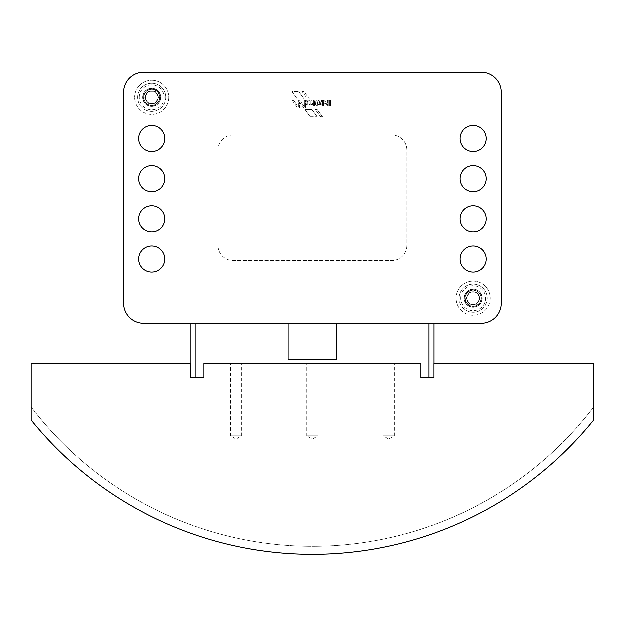 <?xml version="1.0" encoding="UTF-8"?>
<svg xmlns="http://www.w3.org/2000/svg" width="625" height="625" viewBox="0 0 625 625"><rect width="100%" height="100%" fill="white"/><g stroke="black" fill="none" stroke-linecap="round" stroke-linejoin="round"><path stroke-width="0.47" stroke-dasharray="3.12 2.34" d="M168.898 97.422A17.078 17.078 0 0 1 151.828 114.5A17.078 17.078 0 0 1 134.75 97.422A17.078 17.078 0 0 0 151.828 114.5A17.078 17.078 0 0 0 168.898 97.422A17.078 17.078 0 0 0 151.828 80.352A17.078 17.078 0 0 0 134.75 97.422A17.078 17.078 0 0 1 151.828 80.352A17.078 17.078 0 0 1 168.898 97.422M160.867 97.422A9.039 9.039 0 0 1 151.828 106.469A9.039 9.039 0 0 1 142.789 97.422A9.039 9.039 0 0 1 151.828 88.383A9.039 9.039 0 0 1 160.867 97.422A9.039 9.039 0 0 1 151.828 106.469A9.039 9.039 0 0 1 142.789 97.422A9.039 9.039 0 0 1 151.828 88.383A9.039 9.039 0 0 1 160.867 97.422M490.328 298.32A17.078 17.078 0 0 1 473.258 315.391A17.078 17.078 0 0 1 456.18 298.32A17.078 17.078 0 0 0 473.258 315.391A17.078 17.078 0 0 0 490.328 298.32A17.078 17.078 0 0 0 473.258 281.242A17.078 17.078 0 0 0 456.18 298.32A17.078 17.078 0 0 1 473.258 281.242A17.078 17.078 0 0 1 490.328 298.32M482.297 298.32A9.039 9.039 0 0 1 473.258 307.359A9.039 9.039 0 0 1 464.211 298.32A9.039 9.039 0 0 1 473.258 289.281A9.039 9.039 0 0 1 482.297 298.32A9.039 9.039 0 0 1 473.258 307.359A9.039 9.039 0 0 1 464.211 298.32A9.039 9.039 0 0 1 473.258 289.281A9.039 9.039 0 0 1 482.297 298.32M165.891 97.422A14.062 14.062 0 0 0 151.828 83.359A14.062 14.062 0 0 0 137.766 97.422A14.062 14.062 0 0 1 151.828 83.359A14.062 14.062 0 0 1 165.891 97.422A14.062 14.062 0 0 1 151.828 111.484A14.062 14.062 0 0 1 137.766 97.422A14.062 14.062 0 0 0 151.828 111.484A14.062 14.062 0 0 0 165.891 97.422A14.062 14.062 0 0 0 151.828 83.359A14.062 14.062 0 0 0 137.766 97.422M159.859 97.422A8.039 8.039 0 0 0 151.828 89.391A8.039 8.039 0 0 0 143.789 97.422A8.039 8.039 0 0 0 151.828 105.461A8.039 8.039 0 0 0 159.859 97.422A8.039 8.039 0 0 0 151.828 89.391A8.039 8.039 0 0 0 143.789 97.422A8.039 8.039 0 0 0 151.828 105.461A8.039 8.039 0 0 0 159.859 97.422A8.039 8.039 0 0 1 151.828 105.461A8.039 8.039 0 0 1 143.789 97.422A8.039 8.039 0 0 0 151.828 105.461A8.039 8.039 0 0 0 159.859 97.422A8.039 8.039 0 0 0 151.828 89.391A8.039 8.039 0 0 0 143.789 97.422A8.039 8.039 0 0 1 151.828 89.391A8.039 8.039 0 0 1 159.859 97.422A8.039 8.039 0 0 0 151.828 89.391A8.039 8.039 0 0 0 143.789 97.422M145.516 97.422A6.312 6.312 0 0 1 151.828 91.117A6.312 6.312 0 0 1 158.133 97.422A6.312 6.312 0 0 1 151.828 103.734A6.312 6.312 0 0 1 145.516 97.422M487.32 298.32A14.062 14.062 0 0 0 473.258 284.258A14.062 14.062 0 0 0 459.195 298.32A14.062 14.062 0 0 1 473.258 284.258A14.062 14.062 0 0 1 487.32 298.32A14.062 14.062 0 0 1 473.258 312.383A14.062 14.062 0 0 1 459.195 298.32A14.062 14.062 0 0 0 473.258 312.383A14.062 14.062 0 0 0 487.32 298.32A14.062 14.062 0 0 0 473.258 284.258A14.062 14.062 0 0 0 459.195 298.32M481.289 298.32A8.039 8.039 0 0 0 473.258 290.281A8.039 8.039 0 0 0 465.219 298.32A8.039 8.039 0 0 0 473.258 306.352A8.039 8.039 0 0 0 481.289 298.32A8.039 8.039 0 0 0 473.258 290.281A8.039 8.039 0 0 0 465.219 298.32A8.039 8.039 0 0 0 473.258 306.352A8.039 8.039 0 0 0 481.289 298.32A8.039 8.039 0 0 1 473.258 306.352A8.039 8.039 0 0 1 465.219 298.32A8.039 8.039 0 0 0 473.258 306.352A8.039 8.039 0 0 0 481.289 298.32A8.039 8.039 0 0 0 473.258 290.281A8.039 8.039 0 0 0 465.219 298.32A8.039 8.039 0 0 1 473.258 290.281A8.039 8.039 0 0 1 481.289 298.32A8.039 8.039 0 0 0 473.258 290.281A8.039 8.039 0 0 0 465.219 298.32M466.945 298.32A6.312 6.312 0 0 1 473.258 292.008A6.312 6.312 0 0 1 479.562 298.32A6.312 6.312 0 0 1 473.258 304.633A6.312 6.312 0 0 1 466.945 298.32M164.883 138.609A13.055 13.055 0 0 0 151.828 125.547A13.055 13.055 0 0 0 138.766 138.609A13.055 13.055 0 0 1 151.828 125.547A13.055 13.055 0 0 1 164.883 138.609A13.055 13.055 0 0 1 151.828 151.664A13.055 13.055 0 0 1 138.766 138.609A13.055 13.055 0 0 0 151.828 151.664A13.055 13.055 0 0 0 164.883 138.609A13.055 13.055 0 0 0 151.828 125.547A13.055 13.055 0 0 0 138.766 138.609A13.055 13.055 0 0 0 151.828 151.664A13.055 13.055 0 0 0 164.883 138.609M164.883 178.789A13.055 13.055 0 0 0 151.828 165.727A13.055 13.055 0 0 0 138.766 178.789A13.055 13.055 0 0 1 151.828 165.727A13.055 13.055 0 0 1 164.883 178.789A13.055 13.055 0 0 1 151.828 191.844A13.055 13.055 0 0 1 138.766 178.789A13.055 13.055 0 0 0 151.828 191.844A13.055 13.055 0 0 0 164.883 178.789A13.055 13.055 0 0 0 151.828 165.727A13.055 13.055 0 0 0 138.766 178.789A13.055 13.055 0 0 0 151.828 191.844A13.055 13.055 0 0 0 164.883 178.789M164.883 218.969A13.055 13.055 0 0 0 151.828 205.906A13.055 13.055 0 0 0 138.766 218.969A13.055 13.055 0 0 1 151.828 205.906A13.055 13.055 0 0 1 164.883 218.969A13.055 13.055 0 0 1 151.828 232.023A13.055 13.055 0 0 1 138.766 218.969A13.055 13.055 0 0 0 151.828 232.023A13.055 13.055 0 0 0 164.883 218.969A13.055 13.055 0 0 0 151.828 205.906A13.055 13.055 0 0 0 138.766 218.969A13.055 13.055 0 0 0 151.828 232.023A13.055 13.055 0 0 0 164.883 218.969M164.883 259.141A13.055 13.055 0 0 0 151.828 246.086A13.055 13.055 0 0 0 138.766 259.141A13.055 13.055 0 0 1 151.828 246.086A13.055 13.055 0 0 1 164.883 259.141A13.055 13.055 0 0 1 151.828 272.203A13.055 13.055 0 0 1 138.766 259.141A13.055 13.055 0 0 0 151.828 272.203A13.055 13.055 0 0 0 164.883 259.141A13.055 13.055 0 0 0 151.828 246.086A13.055 13.055 0 0 0 138.766 259.141A13.055 13.055 0 0 0 151.828 272.203A13.055 13.055 0 0 0 164.883 259.141M486.312 138.609A13.055 13.055 0 0 0 473.258 125.547A13.055 13.055 0 0 0 460.195 138.609A13.055 13.055 0 0 1 473.258 125.547A13.055 13.055 0 0 1 486.312 138.609A13.055 13.055 0 0 1 473.258 151.664A13.055 13.055 0 0 1 460.195 138.609A13.055 13.055 0 0 0 473.258 151.664A13.055 13.055 0 0 0 486.312 138.609A13.055 13.055 0 0 0 473.258 125.547A13.055 13.055 0 0 0 460.195 138.609A13.055 13.055 0 0 0 473.258 151.664A13.055 13.055 0 0 0 486.312 138.609M486.312 178.789A13.055 13.055 0 0 0 473.258 165.727A13.055 13.055 0 0 0 460.195 178.789A13.055 13.055 0 0 1 473.258 165.727A13.055 13.055 0 0 1 486.312 178.789A13.055 13.055 0 0 1 473.258 191.844A13.055 13.055 0 0 1 460.195 178.789A13.055 13.055 0 0 0 473.258 191.844A13.055 13.055 0 0 0 486.312 178.789A13.055 13.055 0 0 0 473.258 165.727A13.055 13.055 0 0 0 460.195 178.789A13.055 13.055 0 0 0 473.258 191.844A13.055 13.055 0 0 0 486.312 178.789M486.312 218.969A13.055 13.055 0 0 0 473.258 205.906A13.055 13.055 0 0 0 460.195 218.969A13.055 13.055 0 0 1 473.258 205.906A13.055 13.055 0 0 1 486.312 218.969A13.055 13.055 0 0 1 473.258 232.023A13.055 13.055 0 0 1 460.195 218.969A13.055 13.055 0 0 0 473.258 232.023A13.055 13.055 0 0 0 486.312 218.969A13.055 13.055 0 0 0 473.258 205.906A13.055 13.055 0 0 0 460.195 218.969A13.055 13.055 0 0 0 473.258 232.023A13.055 13.055 0 0 0 486.312 218.969M486.312 259.141A13.055 13.055 0 0 0 473.258 246.086A13.055 13.055 0 0 0 460.195 259.141A13.055 13.055 0 0 1 473.258 246.086A13.055 13.055 0 0 1 486.312 259.141A13.055 13.055 0 0 1 473.258 272.203A13.055 13.055 0 0 1 460.195 259.141A13.055 13.055 0 0 0 473.258 272.203A13.055 13.055 0 0 0 486.312 259.141A13.055 13.055 0 0 0 473.258 246.086A13.055 13.055 0 0 0 460.195 259.141A13.055 13.055 0 0 0 473.258 272.203A13.055 13.055 0 0 0 486.312 259.141M327.766 102.484A1.344 1.344 0 0 1 326.422 103.836A1.344 1.344 0 0 1 325.07 102.484A1.344 1.344 0 0 1 326.422 101.141A1.344 1.344 0 0 1 327.766 102.484A1.344 1.344 0 0 1 326.422 103.836A1.344 1.344 0 0 1 325.07 102.484A1.344 1.344 0 0 1 326.422 101.141A1.344 1.344 0 0 1 327.766 102.484M324.938 100.742A2.266 2.266 0 0 0 324.57 103.922A2.266 2.266 0 0 0 327.758 104.297A2.266 2.266 0 0 1 324.57 103.922A2.266 2.266 0 0 1 327.844 100.812A2.266 2.266 0 0 0 324.938 100.742M434.039 377.672L434.039 363.609L593.75 363.609L593.75 420.133A361.609 361.609 0 0 1 31.25 420.133L31.25 407.117A353.57 353.57 0 0 0 593.75 407.117A353.57 353.57 0 0 1 31.25 407.117L31.25 420.133A361.609 361.609 0 0 0 593.75 420.133A361.609 361.609 0 0 1 31.25 420.133L31.25 407.117A353.57 353.57 0 0 0 593.75 407.117L593.75 420.133A361.609 361.609 0 0 1 31.25 420.133A361.609 361.609 0 0 0 593.75 420.133L593.75 407.117A353.57 353.57 0 0 1 31.25 407.117L31.25 363.609L190.961 363.609L190.961 377.672L204.016 377.672L204.016 363.609L204.016 377.664L204.016 363.609L420.984 363.609L420.984 377.672L434.039 377.672L434.039 363.609L434.039 377.664L429.055 377.664L429.055 323.43L336.648 323.43L336.648 359.586L336.648 323.43L336.648 359.586L288.43 359.586L336.648 359.586L288.43 359.586L288.43 323.43L336.648 323.43L288.43 323.43L288.43 359.586L288.43 323.43L288.43 359.586L336.648 359.586L336.648 323.43L191 323.43M297.344 98.984L304.203 98.984L298.859 91.711L292.078 91.711L297.344 98.984L304.203 98.984L298.859 91.711L292.078 91.711L297.344 98.984M310.312 116.828L317.305 116.828L310.312 116.828L305.117 109.672L312.055 109.672L317.305 116.828L312.055 109.672L305.117 109.672L310.312 116.828M328.859 100.336L327.906 100.336L328.859 100.336M327.867 100.375L327.867 100.797L327.867 100.375M327.758 104.297L327.781 106.031L327.781 104.305M327.82 106.07L328.859 106.07L327.82 106.07M328.898 106.031L328.898 100.375L328.898 106.031M318.914 102.031L320.602 103.734A1.273 1.273 0 0 1 318.805 102.273L320.602 103.734A1.273 1.273 0 0 1 318.805 102.273L318.914 102.031M319.969 101.125A2.047 2.047 0 0 1 321.805 101.984L322.102 102.414L321.805 101.984A2.047 2.047 0 0 0 319.969 101.125A0.781 0.781 0 0 0 319.742 101.18L319.742 101.18A0.781 0.781 0 0 1 319.969 101.125M322.102 102.414L322.109 101.289L322.102 102.414M320.117 100.211A2.125 2.125 0 0 1 322.109 101.289A2.125 2.125 0 0 0 320.117 100.211A2.602 2.602 0 0 0 318.32 101.055A2.602 2.602 0 0 1 320.117 100.211M318.57 104.328A2.219 2.219 0 0 1 318.32 101.055A2.219 2.219 0 0 0 321.375 104.43A2.555 2.555 0 0 1 318.57 104.328M322.148 103.664A1.945 1.945 0 0 1 321.375 104.43A1.945 1.945 0 0 0 322.148 103.664L322.148 103.664M322.133 103.609L319.469 101.352L322.133 103.609M314.562 106.07L314.562 104.711L315.219 104.617L314.562 104.711L314.562 106.07M315.219 104.617L315.18 103.727L315.219 104.617M315.18 103.727L314.562 103.688L314.516 100.375L314.562 103.688L315.18 103.727M314.516 100.375L313.469 100.414L314.516 100.375M313.469 100.414L313.508 106.109L313.469 100.414M313.508 106.109L314.523 106.109L313.508 106.109M307.375 104.648L307.375 102.234A1.305 1.305 0 0 1 307.648 101.453A0.922 0.922 0 0 1 309 101.508A1.531 1.531 0 0 1 309.25 102.375L309.289 104.68L309.25 102.375A1.531 1.531 0 0 0 309 101.508A0.922 0.922 0 0 0 307.648 101.453A1.305 1.305 0 0 0 307.375 102.234L307.375 104.648M309.289 104.68L310.344 104.641L309.289 104.68M310.344 104.641L310.305 100.383L310.344 104.641M310.305 100.383L309.344 100.422L310.305 100.383M309.344 100.422L309.305 100.773A1.516 1.516 0 0 0 307.656 100.297A1.516 1.516 0 0 1 309.305 100.773L309.344 100.422M306.281 101.945A1.719 1.719 0 0 1 307.656 100.297A1.719 1.719 0 0 0 306.281 101.945L306.32 104.688L306.281 101.945M306.32 104.688L307.336 104.688L306.32 104.688M292.203 100.367L297.727 107.992L292.203 100.367L293.602 100.367L298.445 106.852L298.445 100.367L299.789 100.367L304.453 106.789L304.438 100.367L305.656 100.367L305.664 107.977L303.898 107.977L299.656 102.156L299.664 107.992L297.727 107.992L299.664 107.992L299.656 102.156L303.898 107.977L305.664 107.977L305.656 100.367L304.438 100.367L304.453 106.789L299.789 100.367L298.445 100.367L298.445 106.852L293.602 100.367L292.203 100.367M312.008 104.336L312.172 104.484A0.984 0.984 0 0 0 313.039 104.812A0.984 0.984 0 0 1 312.172 104.484L312.008 104.336M313.078 104.773L313.047 103.82L313.078 104.773M313.047 103.82L312.82 103.789A0.828 0.828 0 0 1 312.102 102.977L312.055 100.383L312.102 102.977A0.828 0.828 0 0 0 312.82 103.789L313.047 103.82M312.055 100.383L310.992 100.422L312.055 100.383M310.992 100.422L311.039 104.672L310.992 100.422M311.039 104.672L311.969 104.672L311.039 104.672M317.789 104.625L317.75 103.711L317.789 104.625M317.75 103.711L317.148 103.672L317.109 100.367L317.148 103.672L317.75 103.711M317.109 100.367L316.047 100.406L317.109 100.367M316.047 100.406L315.664 103.758L316.047 100.406M315.664 103.758L315.703 104.656L315.664 103.758M315.703 104.656L316.117 105.023A1.445 1.445 0 0 0 317.82 106.172A1.445 1.445 0 0 1 316.117 105.023L315.703 104.656M317.852 106.141L317.82 105.195L317.852 106.141M317.82 105.195L317.156 104.711L317.82 105.195M323.594 100.359L322.594 100.359L323.633 100.398L323.633 106.047L322.594 106.086L322.555 100.398L322.555 106.047L323.594 106.086L323.594 100.359M331.211 103.672L330.617 103.672L331.25 103.711L331.25 104.586L330.633 104.625L331.25 104.586L331.211 103.672M330.617 103.672L330.578 100.375L330.617 103.672M330.539 100.336L329.523 100.336L330.539 100.336M329.484 100.375L329.484 106.023L329.484 100.375M329.523 106.062L330.555 106.062L329.523 106.062M330.594 106.023L330.594 104.664L330.594 106.023M322.578 116.82L317.32 109.672L322.578 116.82L320.695 116.82L315.422 109.672L317.32 109.672L315.422 109.672L320.695 116.82L322.578 116.82M307.594 98.977L309.438 98.977L304.109 91.695L302.25 91.695L307.594 98.977L309.438 98.977L304.109 91.695L302.25 91.695L307.594 98.977M391.891 135.094L233.188 135.094A15.07 15.07 0 0 0 218.117 150.156L218.117 245.586A15.07 15.07 0 0 0 233.188 260.648L391.891 260.648A15.07 15.07 0 0 0 406.961 245.586L406.961 150.156A15.07 15.07 0 0 0 391.891 135.094A15.07 15.07 0 0 1 406.961 150.156L406.961 245.586A15.07 15.07 0 0 1 391.891 260.648L233.188 260.648A15.07 15.07 0 0 1 218.117 245.586L218.117 150.156A15.07 15.07 0 0 1 233.188 135.094L391.891 135.094M481.289 72.312L143.789 72.312A20.086 20.086 0 0 0 123.703 92.406L123.703 303.344A20.086 20.086 0 0 0 143.789 323.43L481.289 323.43A20.086 20.086 0 0 0 501.383 303.344L501.383 92.406A20.086 20.086 0 0 0 481.289 72.312A20.086 20.086 0 0 1 501.383 92.406A20.086 20.086 0 0 0 481.289 72.312L143.789 72.312A20.086 20.086 0 0 0 123.703 92.406A20.086 20.086 0 0 1 143.789 72.312M469.773 292.289L466.297 298.32L469.773 304.344L476.734 304.344L480.211 298.32L476.734 292.289L469.773 292.289L466.297 298.32L469.773 304.344L476.734 304.344L480.211 298.32L476.734 292.289L469.773 292.289M148.344 91.398L144.867 97.422L148.344 103.453L155.305 103.453L158.781 97.422L155.305 91.398L148.344 91.398L144.867 97.422L148.344 103.453L155.305 103.453L158.781 97.422L155.305 91.398L148.344 91.398M143.789 323.43A20.086 20.086 0 0 1 123.703 303.344A20.086 20.086 0 0 0 143.789 323.43L481.289 323.43A20.086 20.086 0 0 0 501.383 303.344A20.086 20.086 0 0 1 481.289 323.43M143.953 97.422A7.875 7.875 0 0 0 151.828 105.297A7.875 7.875 0 0 0 159.703 97.422A7.875 7.875 0 0 0 151.828 89.547A7.875 7.875 0 0 0 143.953 97.422M160.023 97.422A8.195 8.195 0 0 1 151.828 105.625A8.195 8.195 0 0 1 143.633 97.422A8.195 8.195 0 0 1 151.828 89.227A8.195 8.195 0 0 1 160.023 97.422M465.383 298.32A7.875 7.875 0 0 0 473.258 306.195A7.875 7.875 0 0 0 481.133 298.32A7.875 7.875 0 0 0 473.258 290.445A7.875 7.875 0 0 0 465.383 298.32M481.453 298.32A8.195 8.195 0 0 1 473.258 306.516A8.195 8.195 0 0 1 465.055 298.32A8.195 8.195 0 0 1 473.258 290.125A8.195 8.195 0 0 1 481.453 298.32M318.125 435.93L306.875 435.93L306.875 363.609L318.125 363.609L318.125 435.93L312.5 439.18L306.875 435.93L318.125 435.93M241.789 435.93L230.539 435.93L230.539 363.609L241.789 363.609L241.789 435.93L236.164 439.18L230.539 435.93L241.789 435.93M394.461 435.93L383.211 435.93L383.211 363.609L394.461 363.609L394.461 435.93L388.836 439.18L383.211 435.93L394.461 435.93M394.461 363.609L383.211 363.609M241.789 363.609L230.539 363.609M318.125 363.609L306.875 363.609M204.055 363.602L421.023 363.602L421.023 377.664L429.055 377.664M429.055 323.43L434.078 323.43M204.016 377.664L191 377.664M158.258 97.422A6.43 6.43 0 0 1 151.828 103.852A6.43 6.43 0 0 1 145.398 97.422A6.43 6.43 0 0 1 151.828 91A6.43 6.43 0 0 1 158.258 97.422A6.43 6.43 0 0 1 151.828 103.852A6.43 6.43 0 0 1 145.398 97.422A6.43 6.43 0 0 1 151.828 91A6.43 6.43 0 0 1 158.258 97.422M479.68 298.32A6.43 6.43 0 0 1 473.258 304.75A6.43 6.43 0 0 1 466.828 298.32A6.43 6.43 0 0 1 473.258 291.891A6.43 6.43 0 0 1 479.68 298.32A6.43 6.43 0 0 1 473.258 304.75A6.43 6.43 0 0 1 466.828 298.32A6.43 6.43 0 0 1 473.258 291.891A6.43 6.43 0 0 1 479.68 298.32M123.703 92.406L123.703 303.344M501.383 303.344L501.383 92.406M139.367 97.422A12.453 12.453 0 0 1 151.828 84.969A12.453 12.453 0 0 1 164.281 97.422A12.453 12.453 0 0 1 151.828 109.883A12.453 12.453 0 0 1 139.367 97.422M142.984 97.422A8.836 8.836 0 0 1 151.828 88.586A8.836 8.836 0 0 1 160.664 97.422A8.836 8.836 0 0 1 151.828 106.266A8.836 8.836 0 0 1 142.984 97.422M460.797 298.32A12.453 12.453 0 0 1 473.258 285.859A12.453 12.453 0 0 1 485.711 298.32A12.453 12.453 0 0 1 473.258 310.773A12.453 12.453 0 0 1 460.797 298.32M464.414 298.32A8.836 8.836 0 0 1 473.258 289.477A8.836 8.836 0 0 1 482.094 298.32A8.836 8.836 0 0 1 473.258 307.156A8.836 8.836 0 0 1 464.414 298.32M196.023 323.43L196.023 377.664"/><path stroke-width="0.94" d="M143.789 72.312L481.289 72.312A20.086 20.086 0 0 1 501.383 92.406L501.383 303.344A20.086 20.086 0 0 1 481.289 323.43L143.789 323.43A20.086 20.086 0 0 1 123.703 303.344L123.703 92.406A20.086 20.086 0 0 1 143.789 72.312L481.289 72.312M204.016 363.609L204.016 377.672L190.961 377.672L190.961 363.609L31.25 363.609L31.25 420.133A361.609 361.609 0 0 0 593.75 420.133L593.75 363.609L434.039 363.609L434.039 377.672L420.984 377.672L420.984 363.609L204.016 363.609M204.055 363.609L421.023 363.602L421.023 377.664L429.055 377.664L429.055 323.43L191 323.43L191 377.664L191 323.43M196.023 323.43L196.023 377.664L204.016 377.664M434.078 323.43L434.078 363.609L434.078 323.43L429.055 323.43M196.023 377.664L191 377.664M434.039 377.664L429.055 377.664M138.766 138.609A13.055 13.055 0 0 1 151.828 125.547A13.055 13.055 0 0 1 164.883 138.609A13.055 13.055 0 0 1 151.828 151.664A13.055 13.055 0 0 1 138.766 138.609M138.766 178.789A13.055 13.055 0 0 1 151.828 165.727A13.055 13.055 0 0 1 164.883 178.789A13.055 13.055 0 0 1 151.828 191.844A13.055 13.055 0 0 1 138.766 178.789M138.766 218.969A13.055 13.055 0 0 1 151.828 205.906A13.055 13.055 0 0 1 164.883 218.969A13.055 13.055 0 0 1 151.828 232.023A13.055 13.055 0 0 1 138.766 218.969M138.766 259.141A13.055 13.055 0 0 1 151.828 246.086A13.055 13.055 0 0 1 164.883 259.141A13.055 13.055 0 0 1 151.828 272.203A13.055 13.055 0 0 1 138.766 259.141M460.195 138.609A13.055 13.055 0 0 1 473.258 125.547A13.055 13.055 0 0 1 486.312 138.609A13.055 13.055 0 0 1 473.258 151.664A13.055 13.055 0 0 1 460.195 138.609M460.195 178.789A13.055 13.055 0 0 1 473.258 165.727A13.055 13.055 0 0 1 486.312 178.789A13.055 13.055 0 0 1 473.258 191.844A13.055 13.055 0 0 1 460.195 178.789M460.195 218.969A13.055 13.055 0 0 1 473.258 205.906A13.055 13.055 0 0 1 486.312 218.969A13.055 13.055 0 0 1 473.258 232.023A13.055 13.055 0 0 1 460.195 218.969M460.195 259.141A13.055 13.055 0 0 1 473.258 246.086A13.055 13.055 0 0 1 486.312 259.141A13.055 13.055 0 0 1 473.258 272.203A13.055 13.055 0 0 1 460.195 259.141M123.703 303.344L123.703 92.406M481.289 323.43L143.789 323.43M501.383 92.406L501.383 303.344"/></g></svg>
